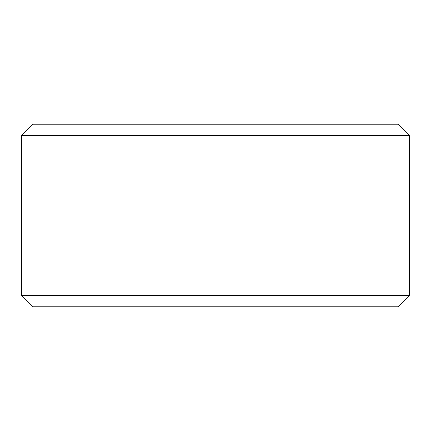<?xml version="1.0" encoding="UTF-8"?>
<svg xmlns="http://www.w3.org/2000/svg" width="431" height="431" viewBox="0 0 431 431"><rect width="100%" height="100%" fill="white"/><g stroke="black" fill="none" stroke-linecap="round" stroke-linejoin="round"><path stroke-width="0.65" d="M21.577 295.364L32.988 306.77L21.55 295.364L21.55 135.636L32.961 124.23L398.039 124.23L409.45 135.636L21.577 135.636L21.577 295.364L409.45 295.364L409.45 135.636M32.988 124.23L21.577 135.636M32.988 306.77L398.039 306.77L409.45 295.364"/></g></svg>
